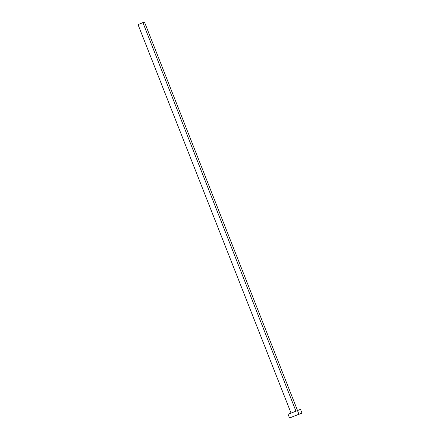 <?xml version="1.0" encoding="UTF-8"?>
<svg xmlns="http://www.w3.org/2000/svg" width="440" height="440" viewBox="0 0 440 440"><rect width="100%" height="100%" fill="white"/><g stroke="black" fill="none" stroke-linecap="round" stroke-linejoin="round"><path stroke-width="0.66" d="M138.655 24.321L144.48 22L142.896 22.589L295.928 411.081L142.896 22.589L138.006 24.552L291.055 413.089M298.936 414.222L289.536 418L298.936 414.222L297.468 410.487L298.936 414.222L301.983 413.094L289.548 418L298.936 414.222M301.994 413.094L300.52 409.36L288.068 414.266L300.459 409.393M291.12 413.138L290.136 413.512M289.311 413.826L288.074 414.266L289.536 418M300.168 409.525L298.93 410.042M139.596 23.964L139.084 24.162M297.534 410.536L144.452 22.022M144.298 22.088L143.655 22.358"/></g></svg>
